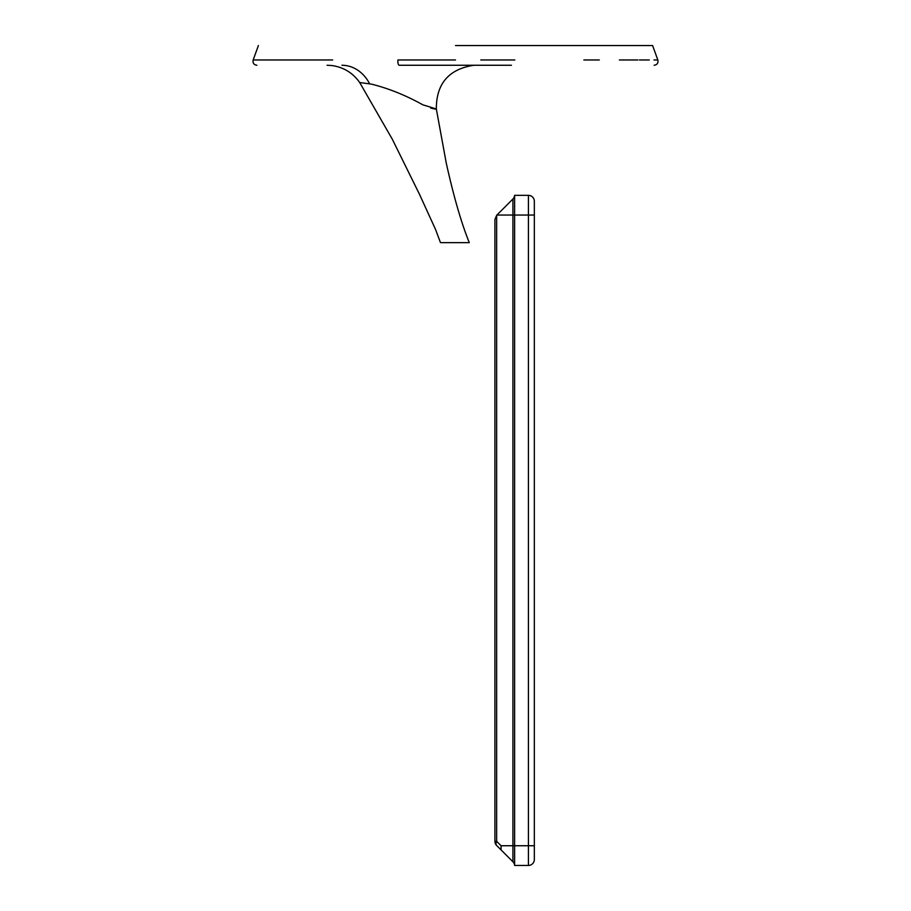 <?xml version="1.0" encoding="UTF-8"?>
<svg xmlns="http://www.w3.org/2000/svg" width="911" height="911" viewBox="0 0 911 911"><rect width="100%" height="100%" fill="white"/><g stroke="black" fill="none" stroke-linecap="round" stroke-linejoin="round"><path stroke-width="1.37" d="M528.426 195.341A5.91 5.91 0 0 1 534.336 201.251L534.336 859.54A5.91 5.91 0 0 1 528.426 865.45L528.426 195.341L514.624 195.341L514.624 865.45A5.91 5.91 0 0 0 512.916 861.772L512.916 199.019A5.91 5.91 0 0 0 514.624 195.341A5.91 5.91 0 0 1 512.916 199.019A5.91 5.91 0 0 0 514.624 195.341M534.336 859.54A5.91 5.91 0 0 1 528.426 865.45A5.91 5.91 0 0 0 534.336 859.54A5.91 5.91 0 0 1 528.426 865.45L514.624 865.45M496.654 845.499A5.91 3.416 -45 0 1 496.654 841.32L501.073 845.738L501.073 849.917L496.654 845.499A5.91 5.91 0 0 1 494.924 841.32L494.924 219.471L496.654 215.292L512.916 199.019M501.073 849.917L512.916 861.772L501.073 849.917M500.913 849.678L500.708 848.46M494.924 219.471L496.654 215.292L496.654 841.32L494.924 841.32M480.814 59.967L514.829 59.967M455.5 45.55L652.595 45.55L455.5 45.55M652.595 45.55L657.844 59.967L653.996 59.967M649.304 59.967L639.42 59.967M637.916 59.967L619.355 59.967M599.313 59.967L583.849 59.967M256.868 65.262C253.816 64.761 252.586 63.007 253.156 59.967L332.674 59.967M258.963 59.967L255.729 59.967M430.744 108.102C440.252 110.322 437.644 109.24 422.909 104.856C405.862 95.348 388.701 88.435 371.437 84.119L359.686 82.525C352.785 72.766 343.413 67.095 331.558 65.512L327.083 65.262M475.519 65.262L473.435 65.319C448.633 69.293 436.267 83.846 436.335 108.967L446.219 162.875C453.644 196.389 461.33 222.979 469.29 242.645L440.491 242.645L435.469 229.287L419.447 194.214L392.311 139.235L359.686 82.525M511.447 65.262L399.257 65.262A3.94 1.401 -90 0 1 397.948 59.967L455.5 59.967M534.336 215.053L496.894 215.053M534.336 845.738L501.073 845.738M341.932 65.262A39.424 32.682 -90 0 1 369.638 83.778M253.156 59.967L258.405 45.55M657.844 59.967C658.414 63.007 657.184 64.761 654.132 65.262"/></g></svg>
